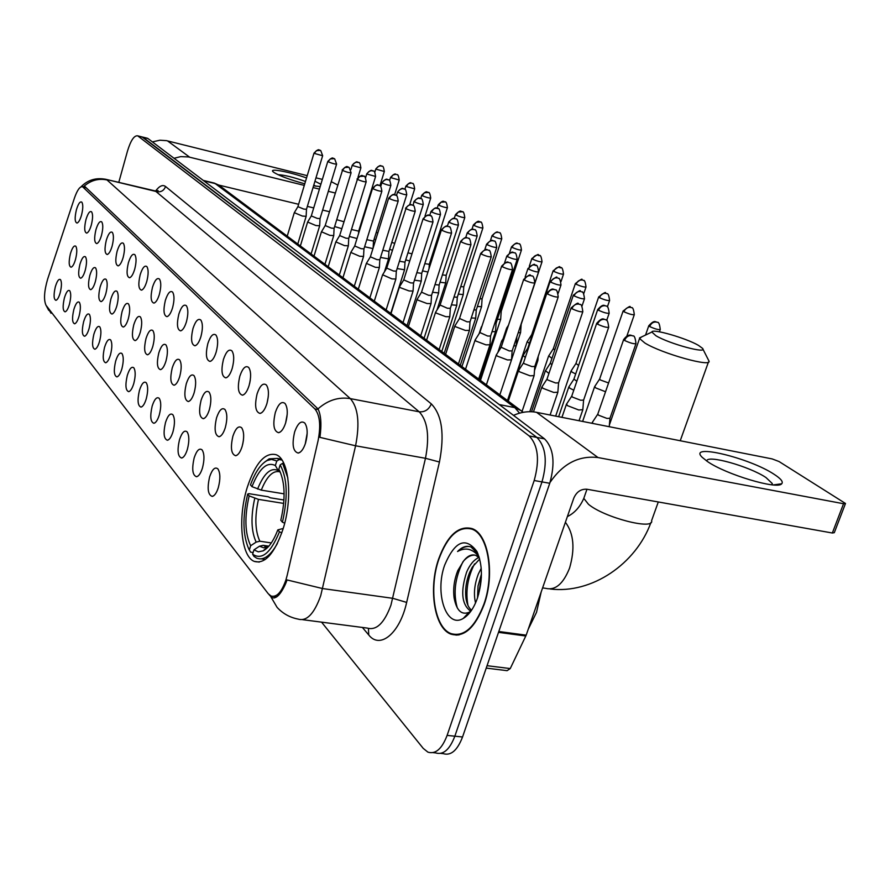 <?xml version="1.0" encoding="UTF-8"?>
<svg xmlns="http://www.w3.org/2000/svg" width="890" height="890" viewBox="0 0 890 890"><rect width="100%" height="100%" fill="white"/><g stroke="black" fill="none" stroke-linecap="round" stroke-linejoin="round"><path stroke-width="1.33" d="M282.942 529.372C293.066 498.333 289.105 459.051 276.1 454.701C265.042 452.098 255.43 463 247.253 487.386C237.663 517.424 240.923 556.206 254.173 561.368C264.853 564.438 274.443 553.78 282.942 529.372M275.366 412.337C278.414 403.793 281.652 400.856 285.089 403.537C287.77 407.709 287.959 414.139 285.668 422.828C283.71 428.746 281.351 432.039 278.581 432.696C273.664 431.25 272.596 424.452 275.366 412.337M287.214 414.273L285.612 422.995M257.121 393.769C260.058 385.437 263.151 382.522 266.41 385.025C268.936 389.008 269.091 395.227 266.878 403.704C264.964 409.534 262.684 412.782 260.036 413.438C255.419 412.048 254.44 405.495 257.121 393.769M268.302 396.517L267.078 403.025M239.833 376.181C242.659 368.037 245.618 365.145 248.711 367.492C251.114 371.286 251.236 377.327 249.078 385.593C247.22 391.344 245.017 394.537 242.469 395.182C238.119 393.858 237.241 387.517 239.833 376.181M223.423 359.471C226.16 351.528 228.986 348.657 231.923 350.86C234.192 354.487 234.292 360.339 232.201 368.416C230.388 374.078 228.252 377.226 225.804 377.861C221.699 376.592 220.909 370.463 223.423 359.471M207.826 343.607C210.463 335.83 213.177 332.982 215.97 335.063C218.139 338.534 218.206 344.219 216.17 352.095C214.401 357.68 212.332 360.795 209.984 361.418C206.102 360.205 205.39 354.264 207.826 343.607M192.985 328.499C195.544 320.901 198.147 318.075 200.806 320.033C202.864 323.359 202.898 328.877 200.929 336.587C199.193 342.094 197.202 345.153 194.932 345.765C191.272 344.608 190.616 338.845 192.985 328.499M178.845 314.103C181.315 306.672 183.818 303.879 186.355 305.715C188.313 308.919 188.335 314.281 186.422 321.813C184.72 327.242 182.784 330.257 180.603 330.869C177.132 329.745 176.554 324.16 178.845 314.103M165.362 300.375C167.754 293.099 170.168 290.34 172.582 292.076C174.451 295.146 174.451 300.364 172.582 307.729C170.924 313.08 169.044 316.061 166.942 316.662C163.66 315.583 163.126 310.154 165.362 300.375M152.479 287.27C154.804 280.15 157.118 277.402 159.444 279.048C161.224 281.997 161.201 287.081 159.388 294.301C157.764 299.574 155.939 302.511 153.903 303.101C150.788 302.055 150.31 296.782 152.479 287.27M140.175 274.743C142.422 267.768 144.658 265.053 146.883 266.599C148.574 269.447 148.541 274.398 146.772 281.463C145.181 286.658 143.412 289.55 141.454 290.14C138.484 289.139 138.061 283.999 140.175 274.743M128.394 262.761C130.585 255.919 132.744 253.227 134.868 254.707C136.493 257.433 136.437 262.261 134.713 269.18C133.155 274.309 131.431 277.168 129.54 277.747C126.725 276.779 126.336 271.784 128.394 262.761M117.113 251.28C119.249 244.572 121.329 241.913 123.365 243.304C124.912 245.94 124.845 250.646 123.165 257.433C121.641 262.494 119.972 265.309 118.136 265.876C115.455 264.942 115.11 260.069 117.113 251.28M106.299 240.267C108.369 233.692 110.382 231.066 112.34 232.39C113.831 234.927 113.753 239.521 112.107 246.174C110.605 251.169 108.98 253.939 107.212 254.495C104.653 253.594 104.353 248.855 106.299 240.267M95.931 229.709C97.945 223.257 99.891 220.664 101.76 221.91C103.196 224.369 103.107 228.852 101.493 235.372C100.036 240.3 98.445 243.037 96.743 243.593C94.296 242.714 94.028 238.086 95.931 229.709M85.963 219.574C87.932 213.244 89.812 210.663 91.614 211.853C92.983 214.234 92.883 218.617 91.314 225.014C89.879 229.876 88.333 232.579 86.686 233.113C84.35 232.268 84.105 227.751 85.963 219.574M76.395 209.829C78.309 203.61 80.122 201.062 81.869 202.197C83.182 204.489 83.07 208.783 81.535 215.057C80.122 219.852 78.62 222.522 77.018 223.056C74.782 222.233 74.582 217.816 76.395 209.829M294.635 431.962C297.805 423.195 301.209 420.247 304.836 423.106C307.673 427.489 307.907 434.131 305.537 443.053C303.534 449.061 301.087 452.398 298.206 453.077C292.966 451.541 291.775 444.499 294.635 431.962M307.172 433.263L305.27 443.865M232.913 436.122C235.683 428.157 238.609 425.376 241.668 427.79C244.16 431.772 244.316 438.002 242.124 446.457C240.311 452.042 238.164 455.135 235.672 455.736C231.2 454.278 230.276 447.737 232.913 436.122M216.57 417.777C219.252 409.99 222.044 407.231 224.959 409.5C227.328 413.305 227.44 419.335 225.315 427.589C223.546 433.096 221.465 436.145 219.062 436.745C214.857 435.344 214.023 429.024 216.57 417.777M201.051 400.344C203.643 392.735 206.313 389.998 209.094 392.123C211.331 395.761 211.419 401.613 209.361 409.678C207.626 415.107 205.612 418.122 203.309 418.701C199.327 417.366 198.581 411.247 201.051 400.344M186.277 383.768C188.791 376.325 191.361 373.6 193.998 375.613C196.134 379.096 196.189 384.769 194.187 392.646C192.496 397.997 190.538 400.967 188.324 401.546C184.564 400.278 183.885 394.348 186.277 383.768M172.215 367.971C174.64 360.684 177.11 357.991 179.635 359.883C181.66 363.22 181.694 368.738 179.747 376.437C178.089 381.721 176.198 384.647 174.051 385.214C170.502 383.991 169.89 378.25 172.215 367.971M158.809 352.918C161.157 345.776 163.537 343.106 165.941 344.886C167.865 348.09 167.887 353.464 165.985 360.984C164.372 366.202 162.525 369.094 160.467 369.65C157.096 368.482 156.54 362.897 158.809 352.918M146.005 338.545C148.285 331.547 150.577 328.899 152.869 330.591C154.715 333.661 154.704 338.879 152.858 346.243C151.278 351.394 149.487 354.242 147.495 354.799C144.302 353.664 143.802 348.246 146.005 338.545M133.767 324.805C135.981 317.953 138.184 315.327 140.386 316.918C142.144 319.877 142.122 324.961 140.32 332.17C138.773 337.243 137.038 340.058 135.113 340.614C132.076 339.524 131.62 334.251 133.767 324.805M122.064 311.667C124.211 304.947 126.347 302.344 128.449 303.857C130.129 306.705 130.096 311.656 128.338 318.709C126.814 323.715 125.123 326.497 123.265 327.042C120.384 325.985 119.983 320.867 122.064 311.667M110.861 299.084C112.952 292.499 115.01 289.918 117.024 291.353C118.626 294.089 118.581 298.918 116.868 305.826C115.377 310.777 113.731 313.514 111.94 314.048C109.181 313.035 108.825 308.051 110.861 299.084M100.114 287.025C102.15 280.561 104.141 278.014 106.077 279.36C107.612 282.008 107.545 286.725 105.877 293.489C104.419 298.373 102.817 301.076 101.082 301.61C98.456 300.631 98.134 295.769 100.114 287.025M89.812 275.455C91.792 269.114 93.717 266.588 95.586 267.879C97.055 270.427 96.977 275.021 95.341 281.663C93.906 286.48 92.349 289.15 90.669 289.673C88.166 288.727 87.888 283.988 89.812 275.455M79.922 264.352C81.858 258.122 83.716 255.619 85.507 256.843C86.92 259.313 86.831 263.796 85.229 270.315C83.827 275.066 82.314 277.702 80.678 278.225C78.298 277.302 78.042 272.685 79.922 264.352M70.421 253.683C72.301 247.565 74.104 245.095 75.828 246.252C77.185 248.633 77.085 253.016 75.516 259.413C74.137 264.108 72.668 266.711 71.089 267.223C68.808 266.333 68.586 261.816 70.421 253.683M209.628 476.84C212.254 469.219 215.013 466.571 217.905 468.897C220.353 472.89 220.498 479.109 218.328 487.553C216.615 492.904 214.579 495.852 212.243 496.409C207.915 494.873 207.047 488.354 209.628 476.84M194.187 457.816C196.723 450.362 199.371 447.737 202.119 449.917C204.444 453.722 204.555 459.752 202.453 467.995C200.773 473.28 198.793 476.195 196.545 476.74C192.463 475.282 191.673 468.974 194.187 457.816M179.491 439.727C181.949 432.429 184.486 429.814 187.111 431.873C189.314 435.51 189.403 441.362 187.356 449.406C185.71 454.623 183.796 457.493 181.627 458.039C177.766 456.648 177.054 450.54 179.491 439.727M165.507 422.494C167.887 415.352 170.324 412.76 172.827 414.695C174.918 418.189 174.985 423.863 172.994 431.717C171.381 436.868 169.523 439.705 167.431 440.25C163.782 438.915 163.137 432.996 165.507 422.494M152.168 406.074C154.482 399.076 156.829 396.495 159.21 398.331C161.212 401.679 161.246 407.186 159.31 414.874C157.73 419.958 155.928 422.761 153.903 423.284C150.455 422.005 149.876 416.275 152.168 406.074M139.441 390.41C141.688 383.546 143.946 380.987 146.227 382.711C148.129 385.926 148.141 391.289 146.26 398.798C144.714 403.815 142.967 406.585 141.009 407.108C137.739 405.885 137.216 400.311 139.441 390.41M127.292 375.435C129.462 368.716 131.642 366.168 133.823 367.804C135.636 370.885 135.636 376.103 133.8 383.457C132.287 388.407 130.585 391.144 128.694 391.667C125.59 390.488 125.112 385.07 127.292 375.435M115.656 361.118C117.769 354.52 119.883 351.995 121.975 353.553C123.699 356.512 123.677 361.596 121.897 368.794C120.406 373.678 118.748 376.381 116.924 376.893C113.965 375.758 113.542 370.496 115.656 361.118M104.531 347.411C106.589 340.937 108.613 338.445 110.627 339.902C112.274 342.761 112.24 347.712 110.493 354.754C109.036 359.582 107.423 362.252 105.665 362.764C102.851 361.663 102.472 356.545 104.531 347.411M93.862 334.273C95.864 327.932 97.833 325.451 99.758 326.841C101.338 329.589 101.282 334.418 99.58 341.315C98.156 346.088 96.587 348.724 94.874 349.225C92.193 348.168 91.859 343.184 93.862 334.273M83.638 321.679C85.585 315.449 87.487 312.991 89.334 314.315C90.847 316.962 90.78 321.668 89.122 328.432C87.721 333.149 86.197 335.752 84.539 336.242C81.98 335.23 81.68 330.368 83.638 321.679M73.826 309.587C75.717 303.468 77.564 301.031 79.343 302.289C80.79 304.847 80.701 309.442 79.088 316.072C77.708 320.734 76.217 323.304 74.615 323.793C72.179 322.803 71.912 318.075 73.826 309.587M64.392 297.972C66.238 291.964 68.029 289.55 69.743 290.741C71.133 293.222 71.033 297.705 69.453 304.213C68.096 308.808 66.65 311.344 65.092 311.834C62.767 310.877 62.523 306.26 64.392 297.972M55.325 286.814C57.127 280.906 58.862 278.514 60.509 279.649C61.844 282.041 61.733 286.424 60.186 292.799C58.862 297.349 57.45 299.852 55.937 300.33C53.712 299.407 53.5 294.901 55.325 286.814M287.225 575.118L285.946 579.857C281.607 592.273 276.612 597.646 270.949 595.989L268.235 593.708L46.046 305.337C43.599 300.019 44.133 291.286 47.637 279.115L74.471 197.992C77.274 190.015 79.966 186.266 82.559 186.722L314.882 408.933C319.922 415.107 320.978 425.743 318.041 440.861L287.225 575.118M243.437 440.161L242.703 444.299M250.257 380.275L249.634 383.534M484.193 604.355C495.14 573.894 488.321 533.889 472.101 528.615C458.55 525.245 447.392 535.38 438.625 559.031C428.268 588.546 434.231 628.029 450.796 634.103C463.913 637.885 475.049 627.973 484.193 604.355M472.735 528.883L471.689 529.038M456.192 635.193L455.413 634.715M287.047 580.013L285.568 583.818C280.695 594.553 276.145 599.148 271.895 597.613L269.047 594.631M440.75 753.396L443.187 753.63C450.896 755.999 457.36 750.448 462.544 736.987L549.753 483.281C555.393 463 553.669 448.204 544.558 438.881L148.007 138.573L142.055 136.927L536.881 437.424L143.034 137.338L137.505 135.803C134.023 135.525 130.685 140.62 127.481 151.089L118.782 182.361M549.753 483.281L541.988 481.902C547.628 461.576 545.926 446.747 536.881 437.424C545.926 446.747 547.628 461.576 541.988 481.902L454.846 736.186L541.988 481.902L534.189 480.511C539.83 460.141 538.161 445.289 529.172 435.955L138.05 136.103M435.555 752.884C443.231 755.254 449.661 749.68 454.846 736.186C449.661 749.68 443.231 755.254 435.555 752.884L433.063 752.64M81.168 186.778L84.862 186.499L317.986 408.877C321.045 414.963 321.691 424.452 319.922 437.368L355.588 445.79L320.734 595.599C314.237 613.811 306.694 621.643 298.106 619.095C289.806 617.471 282.798 613.566 277.09 607.369L270.916 596.879M321.557 622.143L423.24 748.401L427.901 752.139C435.533 754.498 441.93 748.924 447.114 735.396L534.189 480.511M148.007 138.573L147.017 138.161M458.495 634.559L459.307 634.859M438.848 559.254C428.591 588.468 434.498 627.55 450.896 633.558C463.879 637.296 474.904 627.483 483.949 604.11C494.773 573.961 488.032 534.378 471.978 529.149C458.572 525.812 447.525 535.847 438.848 559.254M528.226 629.252L536.514 612.353L541.198 591.917M475.549 602.942C473.447 594.086 474.392 584.419 478.386 573.928L481.223 568.309M477.53 597.857L478.03 586.043L481.445 574.05M471.199 610.763L469.586 610.306C461.599 603.62 460.597 590.915 466.605 572.17C469.697 564.816 473.792 559.899 478.887 557.429M471.6 610.173C468.696 607.959 466.816 603.943 465.948 598.136C464.947 589.77 466.149 581.27 469.553 572.615L472.356 567.041L479.699 559.042M479.399 557.952L475.928 555.449C471.733 553.958 467.639 555.783 463.668 560.911C467.428 556.795 471.188 554.859 474.937 555.126M478.008 553.925L471.055 547.016C466.549 545.347 462.055 546.849 457.56 551.522C465.57 546.994 472.735 548.741 479.043 556.762M463.668 560.911L457.772 570.623C454.189 579.735 452.966 588.813 454.1 597.846C456.503 610.473 461.465 615.302 468.974 612.331L471.077 610.941M477.563 597.757C482.914 579.88 482.669 564.405 476.829 551.366C465.581 536.537 454.868 541.098 444.689 565.061C434.465 593.118 446.324 629.008 463.29 618.405C469.175 614.912 473.936 608.037 477.563 597.757M457.56 551.522C461.632 547.806 465.615 546.149 469.542 546.549M457.315 607.97C453.11 593.23 455.001 577.799 463.011 561.668M467.973 605.445C465.426 591.394 467.606 577.543 474.526 563.904M478.586 594.464L481.368 577.343M774.222 474.37C780.953 478.742 783.445 481.879 781.698 483.782C777.537 489.945 725.739 474.403 707.394 461.476L702.143 457.282C687.325 442.909 749.547 457.849 774.222 474.37M772.12 484.816L772.275 483.515L766.001 477.563C749.313 466.271 706.315 454.267 706.827 461.098M550.053 482.38C562.936 463.623 578.923 455.346 598.013 457.549L843.542 503.729L845.489 503.473L779.017 461.521L772.164 458.917L536.548 412.337L598.013 457.549M513.497 415.363C521.34 411.925 529.027 410.924 536.548 412.337M845.378 503.762L834.308 532.676L832.35 533.01L586.955 489.244C580.981 488.855 576.598 491.803 573.805 498.089L526.179 635.16L510.248 668.568L507.089 670.671L486.229 668.101M698.483 345.387C686.101 338.067 651.769 328.21 651.869 332.037L655.874 335.697C669.147 343.807 708.295 354.376 702.522 348.335L698.483 345.387M702.855 348.991L708.874 360.851C713.079 367.882 661.804 353.63 644.838 342.995L639.543 338.511L641.668 336.898M251.97 486.652L250.479 484.905C255.174 472.123 260.748 463.99 267.2 460.508L271.45 459.407L276.089 460.731L276.712 461.154L275.355 465.548C266.989 461.409 259.19 468.44 251.97 486.652L261.293 490.134L284.11 493.85M253.127 552.534L250.613 552.167L248.944 549.33C242.77 535.469 242.347 517.057 247.665 494.117L248.833 493.65L268.168 496.765L270.304 497.799L283.954 500.002M276.712 461.154L279.149 459.563L277.179 458.417L269.147 458.851L264.441 462.255M279.149 459.563L281.974 460.041M283.91 463.523L282.62 463.312L280.161 464.903C287.337 478.108 288.093 497.21 282.43 522.207L284.689 523.187M287.87 478.03L282.62 463.312M247.665 494.117L249.144 495.886C244.405 516.834 244.906 533.444 250.657 545.737L249.334 550.031M282.43 522.207L280.806 520.294C285.523 499.435 285.123 482.903 279.605 470.699L278.804 469.319L280.161 464.903M250.657 545.737L256.153 542.11L259.836 541.22L271.317 542.933M283.699 503.417L258.456 499.368L249.144 495.886M280.194 472.29L278.225 470.588L275.355 465.548M278.804 469.319L279.783 471.044M281.807 532.843L279.449 531.82C270.738 552.99 261.793 560.444 252.615 554.192L253.895 556.339L256.676 558.186C263.529 560.789 270.449 555.872 277.424 543.423M252.615 554.192L253.95 549.875L258.3 551.833L263.117 550.877C268.669 547.951 273.564 540.953 277.814 529.895L279.449 531.82M268.825 546.171L263.162 545.336L259.468 546.226L253.95 549.875M277.814 529.895L283.065 528.515M594.754 386.46L595.644 387.884L605.545 391.745M599.638 378.995L600.35 379.963L608.593 382.967M571.202 370.796L572.025 372.109L575.685 373.934M575.941 363.476L578.611 365.401M548.73 355.844L551.956 358.37M553.346 348.669L554.793 349.981M527.258 341.571L529.35 343.484M531.764 334.529L532.142 335.163M506.744 327.921L507.278 328.877M518.28 332.782L520.583 332.526L521.173 324.394M497.365 319.365L500.658 319.321L501.215 311.355M499.98 311.478L501.215 311.244M477.396 306.494L481.568 306.672L482.091 298.862M479.91 298.806L482.102 298.784L501.738 238.82M458.305 294.123L463.267 294.546L463.768 286.88M460.742 286.625L463.779 286.814L482.87 228.007M440.027 282.264L445.712 282.92L446.179 275.388M442.397 274.921L446.19 275.31M422.516 270.86L427.957 272.029M424.808 263.663L429.303 264.297L447.392 207.682M405.718 259.902L409.723 260.981M407.954 252.838L411.992 253.839M389.598 249.356L392.334 250.201M391.767 242.425L394.515 243.259M374.1 239.21L375.702 239.755M376.225 232.401L377.827 232.946M359.204 229.442L359.771 229.653M361.284 222.734L361.841 222.956M568.955 386.75L569.8 388.185L573.783 390.198M573.917 379.107L576.842 381.254M545.481 370.718L548.919 373.466M550.309 363.231L551.889 364.689M523.109 355.444L525.3 357.513M527.803 348.101L528.215 348.802M536.681 360.895L537.894 360.428L538.172 356.445M501.771 340.859L502.839 342.25M513.786 346.01L516.211 345.687L520.517 332.715M516.678 337.332L538.539 271.995M481.379 326.93L481.49 327.565M492.014 331.703L495.507 331.614L496.086 323.315M494.729 323.448L496.097 323.181M471.266 317.986L475.716 318.153L476.261 310.02M473.88 309.976L476.272 309.909M451.464 304.847L456.781 305.27L457.293 297.305M453.989 297.026L457.304 297.227L477.151 236.017M432.551 292.254L438.637 292.932L439.126 285.123M434.999 284.611L439.126 285.022M414.451 280.172L421.248 281.107L421.704 273.441M416.843 272.685L421.715 273.352M397.129 268.58L404.55 269.759L404.995 262.227M399.454 261.237L404.995 262.172L423.262 204.444M380.531 257.444L388.518 258.868L388.941 251.47M382.789 250.235L388.952 251.425L406.73 194.765M364.611 246.753L372.943 248.588M366.814 239.666L373.522 241.09L390.844 185.465M349.325 236.462L357.024 238.531M351.472 229.487L358.681 231.144L375.58 176.52M334.64 226.549L341.782 228.674M336.743 219.674L343.918 221.732M592.462 422.205L592.796 423.462M597.813 414.039L598.581 415.207L607.013 418.445L609.973 418.233L635.916 343.807M314.949 181.237L320.878 184.274M320.189 186.577L313.569 185.799M304.781 183.818C290.541 179.947 280.317 176.209 274.12 172.571L272.907 171.592C269.214 167.988 289.706 171.926 306.538 177.967M315.661 186.155L313.814 185.009M174.04 158.287L180.715 156.629L188.569 156.94L304.302 185.387M152.39 141.888L159.933 140.22L166.441 140.642L307.228 175.653M313.046 187.545L319.421 189.114M328.332 191.306L335.141 192.985M331.258 181.66L337.588 184.964M315.983 177.833L322.358 179.413M329.434 211.709L322.625 210.073M313.714 207.926L307.35 206.391M298.617 204.288L218.807 185.087M305.493 181.449C293.3 177.188 284.155 174.941 278.058 174.696M566.585 404.038L567.442 405.629L578.745 409.978L582.85 409.7M571.781 396.05L572.493 397.118L580.658 400.244L583.618 400.077L608.638 327.42M542.01 386.794L542.811 388.251L553.769 392.457L557.863 392.234L558.564 383M547.05 378.962L547.717 379.952L555.638 382.978L558.597 382.845L582.761 311.878M518.648 370.385L519.393 371.742L530.039 375.803L534.122 375.636L534.779 366.602M523.554 362.72L524.166 363.632L531.853 366.558L534.801 366.469L558.163 297.104M496.409 354.765L497.109 356.022L507.445 359.949L511.516 359.838L516.144 345.91M501.181 347.256L509.225 350.927L512.162 350.871L534.768 283.053M475.216 339.88L475.861 341.037L485.918 344.853L489.978 344.775L490.568 336.131M479.855 332.515L487.653 336.042L490.579 336.02L512.473 269.681M454.99 325.673L455.602 326.741L465.392 330.446L469.43 330.413L469.987 321.946M459.518 318.453L467.083 321.846L469.998 321.813M435.677 312.101L436.256 313.102L445.779 316.684L449.795 316.695L450.329 308.396M440.083 305.025L447.436 308.274L450.34 308.274M417.21 299.118L417.755 300.052L427.033 303.534L431.038 303.579L431.539 295.447M421.515 292.176L428.657 295.313L431.539 295.335M399.543 286.691L400.044 287.559L409.1 290.952L413.071 291.03L413.55 283.053M403.737 279.883L410.691 282.909L413.561 282.987L432.974 221.966M382.611 274.788L391.923 278.893L395.872 279.015L396.317 271.183M386.705 268.101L393.48 271.027L396.328 271.127L415.207 211.308M366.38 263.373L375.447 267.345L379.385 267.49L379.808 259.813M370.385 256.81L376.982 259.635L379.808 259.735M350.805 252.415L359.649 256.253L363.554 256.431L363.954 248.822M354.721 245.974L361.14 248.699L363.966 248.844L381.843 191.294M335.841 241.891L344.474 245.607L348.346 245.807L348.735 238.409M339.668 235.561L345.943 238.197L348.735 238.364L366.157 181.883M321.457 231.778L329.89 235.372L333.739 235.594L334.095 228.33M325.206 225.559L331.325 228.107L334.106 228.285L351.083 172.838M307.628 222.044L315.861 225.526L319.688 225.771L320.022 218.64M311.3 215.925L317.263 218.406L320.033 218.606L336.587 164.149M294.312 212.677L302.355 216.059L306.149 216.326L306.483 209.306M297.905 206.658L303.735 209.072L306.483 209.272L322.636 155.783M314.882 408.933L318.353 409.589M83.171 187.134L86.297 187.857M302.667 619.685L367.348 628.095C376.481 630.676 384.335 623.056 390.921 605.211L425.476 458.294C429.714 436.267 427.623 420.77 419.19 411.792L155.305 190.95M287.07 579.946L322.647 588.568L392.846 598.325L406.652 602.408C399.821 633.413 379.997 649.589 368.738 634.959L362.386 627.45M46.514 305.949L51.042 313.28M84.216 186.088C90.98 180.281 98.579 178.234 107 179.947L350.326 398.62C338.645 396.751 327.865 400.177 317.986 408.877M105.365 179.202L157.063 191.717C161.168 192.251 164.005 190.516 165.562 186.511L431.305 403.882C442.03 415.007 444.744 434.376 439.438 462.01L406.652 602.408M431.305 403.882C428.869 409.623 424.83 412.259 419.19 411.792L350.326 398.62C358.18 407.62 359.938 423.34 355.588 445.79L425.476 458.294L439.438 462.01M155.617 190.994C159.41 185.91 162.725 184.419 165.562 186.511M447.114 735.396L462.544 736.987M529.172 435.955L544.558 438.881M368.738 634.959L368.438 628.473M519.571 413.16L514.809 407.631L499.223 404.55M521.44 410.791L514.809 407.631L215.213 183.585L203.821 180.848M220.308 186.199L213.478 182.873M498.801 631.5L526.179 635.16M832.35 533.01L843.542 503.729M525.834 636.005L498.511 632.356M487.053 665.698L510.248 668.568M565.395 522.274C573.794 533.466 575.174 548.763 569.544 568.143C563.225 583.951 555.282 590.682 545.692 588.346L542.6 587.89M584.396 496.62L583.796 498.367L588.457 504.274C604.076 517.535 654.617 530.574 651.591 520.65L658.289 501.96M279.104 471.644C272.562 470.654 266.622 476.818 261.293 490.134M254.751 498.289C250.68 516.645 251.147 531.252 256.153 542.11M278.225 470.588C270.86 467.117 263.985 473.269 257.588 489.055M258.456 499.368C254.596 516.879 255.063 530.829 259.836 541.22M259.468 546.226L263.885 547.84L268.88 546.137M263.162 545.336L268.335 546.749M649.656 326.541C654.906 328.933 658.444 329.912 660.258 329.5C659.635 324.171 658.667 321.791 657.365 322.358L656.475 322.047C653.416 321.702 651.135 323.204 649.656 326.541L648.765 325.818L645.539 335.052M648.821 325.651L648.765 325.818C654.829 318.831 656.108 322.703 655.975 321.846L657.365 322.358M623.923 311.745C629.03 314.048 632.49 315.016 634.303 314.637C633.691 309.442 632.745 307.117 631.477 307.673L630.61 307.361C627.595 307.017 625.37 308.474 623.923 311.745L623.1 311.066L599.571 379.196M623.156 310.91L623.1 311.066C628.473 306.772 630.821 305.47 630.12 307.172L631.477 307.673M599.426 297.649C604.377 299.874 607.77 300.82 609.583 300.486C608.982 295.402 608.059 293.144 606.824 293.689L605.968 293.377C603.008 293.032 600.828 294.457 599.426 297.649L598.659 297.015L575.886 363.654M598.714 296.882L598.659 297.015C603.887 292.81 606.168 291.542 605.489 293.199L606.824 293.689M575.396 283.487L575.363 283.621C580.469 279.493 582.694 278.247 582.004 279.872L582.472 280.05C579.568 279.694 577.432 281.084 576.075 284.21C580.881 286.357 584.196 287.281 586.02 286.981C585.386 281.997 584.485 279.783 583.317 280.35L583.64 280.539M529.784 411.703L548.574 356.134L553.291 348.802L575.363 283.621L576.075 284.21M553.146 270.716L553.113 270.827C563.581 262.806 558.008 269.014 560.867 267.623L560.044 267.323C557.184 266.967 555.093 268.324 553.769 271.372C558.442 273.453 561.701 274.365 563.515 274.098C562.903 269.225 562.013 267.067 560.867 267.623L561.19 267.801M531.719 334.673L553.113 270.827L553.769 271.372M531.875 258.501L531.842 258.601C542.066 250.746 536.603 256.81 539.429 255.452L538.606 255.163C535.802 254.807 533.755 256.131 532.465 259.112C537.015 261.126 540.197 262.016 542.021 261.782C541.409 257.021 540.542 254.907 539.429 255.452L539.74 255.63M529.272 266.355L531.842 258.601L532.465 259.112M511.539 246.808L511.505 246.908C517.947 240.322 517.479 244.394 517.858 243.415L518.102 243.526C515.343 243.17 513.33 244.461 512.084 247.387C516.511 249.345 519.638 250.212 521.451 250.012C520.85 245.34 519.994 243.282 518.914 243.816L519.226 243.994M509.536 252.893L511.505 246.908L512.084 247.387M492.059 235.628L492.025 235.716C498.344 229.242 497.899 233.258 498.233 232.279L498.478 232.39C495.752 232.034 493.783 233.291 492.57 236.162C496.887 238.053 499.946 238.909 501.76 238.731C501.137 234.137 500.302 232.123 499.268 232.679L499.579 232.846M490.423 240.645L492.025 235.716L492.57 236.162M473.869 225.404L473.358 224.981C479.743 218.584 479.031 222.6 479.443 221.61L480.444 221.999L476.206 222.355L473.869 225.404C478.075 227.239 481.078 228.085 482.892 227.929C482.269 223.423 481.457 221.454 480.444 221.999L480.745 222.166M455.48 214.612L455.457 214.679C461.476 208.46 461.065 212.31 461.376 211.375L462.388 211.753L458.216 212.098L455.925 215.08C460.03 216.86 462.989 217.694 464.791 217.561C464.18 213.155 463.378 211.219 462.388 211.753L462.689 211.92M454.256 218.406L455.457 214.679L455.925 215.08M438.703 205.167L438.258 204.8C444.132 198.692 443.765 202.464 444.066 201.552L445.045 201.919L440.951 202.241L438.703 205.167C442.719 206.903 445.623 207.715 447.414 207.615C446.802 203.287 446.012 201.396 445.045 201.919L445.345 202.086M422.16 195.655L421.738 195.299C427.512 189.292 427.133 193.008 427.423 192.107L428.39 192.474L424.352 192.785L422.16 195.655C426.076 197.335 428.924 198.136 430.716 198.047C430.093 193.786 429.314 191.929 428.39 192.474L428.691 192.641M406.252 186.499L405.851 186.166C411.48 180.281 411.147 183.907 411.425 183.029L408.399 183.685L406.252 186.499L414.662 188.858C414.039 184.675 413.272 182.851 412.37 183.385L412.671 183.551M390.944 177.689L390.565 177.377C396.106 171.581 395.772 175.163 396.017 174.284L393.057 174.93L390.944 177.689L399.209 180.014C398.598 175.909 397.841 174.117 396.962 174.64L397.252 174.807M376.203 169.211L384.335 171.492C383.724 167.465 382.989 165.707 382.122 166.219L380.052 165.863L377.872 166.775L375.847 168.911L374.812 172.26M598.514 310.254C603.709 312.624 607.258 313.603 609.172 313.202C608.526 307.884 607.57 305.515 606.301 306.104L605.367 305.771C602.263 305.415 599.982 306.905 598.514 310.254L597.713 309.575L573.85 379.307M597.769 309.42L597.713 309.575C603.72 302.567 605 306.427 604.866 305.582L606.301 306.104M573.371 295.091L573.327 295.235C578.634 290.919 580.948 289.617 580.291 291.319L580.769 291.508C577.732 291.152 575.496 292.599 574.072 295.869C579.112 298.15 582.583 299.118 584.496 298.762C583.851 293.567 582.917 291.264 581.693 291.842L582.049 292.042M545.303 370.985L550.243 363.376L573.327 295.235L574.072 295.869M550.142 281.451L550.098 281.585C555.282 277.357 557.541 276.078 556.873 277.736L557.351 277.914C554.359 277.558 552.167 278.971 550.788 282.163C555.683 284.377 559.076 285.323 560.989 285C560.355 279.927 559.443 277.68 558.253 278.247L558.609 278.448M527.748 348.268L550.098 281.585L550.788 282.163M527.981 268.435L527.948 268.558C537.66 260.436 533.422 266.599 535.902 265.287L535.012 264.953C532.064 264.597 529.928 265.977 528.582 269.103C533.344 271.239 536.67 272.162 538.572 271.873C537.949 266.922 537.059 264.731 535.902 265.287L536.247 265.487M525.111 277.102L527.948 268.558L528.582 269.103M507.389 256.632C512.017 258.69 515.277 259.602 517.179 259.346C516.534 254.484 515.666 252.337 514.553 252.905L513.686 252.593C510.793 252.226 508.702 253.572 507.389 256.632L506.788 256.12L504.608 262.761M506.833 256.009L506.788 256.12C513.597 249.222 512.996 253.505 513.441 252.471L514.553 252.905M487.142 244.717C491.636 246.708 494.84 247.598 496.731 247.376C496.097 242.614 495.241 240.523 494.161 241.09L493.305 240.767C490.468 240.4 488.41 241.724 487.142 244.717L486.574 244.238L484.783 249.734M486.608 244.138L486.574 244.238C493.116 237.496 492.659 241.657 493.049 240.656L494.161 241.09M467.762 233.314C472.145 235.249 475.282 236.117 477.174 235.928C476.551 231.267 475.705 229.22 474.648 229.776L473.803 229.464C471.01 229.097 468.997 230.377 467.762 233.314L467.239 232.869L465.715 237.608M467.272 232.78L467.239 232.869C473.614 226.26 473.191 230.332 473.558 229.353L474.648 229.776M449.216 222.389C453.488 224.28 456.559 225.137 458.45 224.97C457.827 220.409 457.004 218.395 455.969 218.94L455.135 218.629C452.398 218.273 450.418 219.518 449.216 222.389L448.727 221.977L447.37 226.194M431.428 211.931L430.971 211.542C437.068 205.19 436.701 209.094 437.001 208.149L438.069 208.56L435.744 208.171L433.764 208.883L431.428 211.931C435.599 213.756 438.625 214.601 440.494 214.457C439.86 209.962 439.048 207.993 438.069 208.56L438.392 208.749M414.373 201.897C418.445 203.665 421.415 204.5 423.284 204.377C422.639 199.972 421.849 198.047 420.892 198.604L418.1 198.303L415.808 199.583L414.373 201.897L413.95 201.529L413.127 205.445M413.972 201.463L413.95 201.529C419.935 195.288 419.535 199.138 419.846 198.203L420.892 198.604M398.008 192.262C401.98 193.987 404.894 194.799 406.752 194.699C406.118 190.382 405.339 188.502 404.405 189.036L402.147 188.647L399.81 189.637L397.608 191.917L396.462 195.578M382.277 183.006C386.149 184.686 389.019 185.487 390.866 185.409C390.243 181.171 389.475 179.324 388.563 179.858L386.338 179.469L384.035 180.436L381.899 182.672L380.731 186.422M367.147 174.106L375.591 176.465C374.946 172.282 374.189 170.468 373.322 171.013L371.141 170.635L368.872 171.581L366.791 173.795L365.568 177.744M366.802 173.739L366.791 173.795C372.309 167.91 372.076 171.514 372.32 170.635L373.322 171.013M352.585 165.54L360.895 167.865C360.261 163.76 359.516 161.98 358.659 162.514L356.045 162.214L353.909 163.393L352.251 165.24L350.927 169.567M624.524 340.436C630.176 343.073 634.003 344.118 635.994 343.596C635.327 337.889 634.303 335.341 632.946 335.953L631.9 335.575C628.574 335.219 626.115 336.843 624.524 340.436L623.612 339.646L597.724 414.295M623.69 339.446L623.612 339.646C628.462 332.949 631.733 335.752 631.11 335.296L632.946 335.953M167.498 140.876L189.659 157.185M597.513 324.149C602.975 326.675 606.713 327.709 608.704 327.231C608.048 321.679 607.058 319.199 605.734 319.799L604.71 319.421C601.451 319.065 599.048 320.634 597.513 324.149L596.667 323.415L571.692 396.284M596.734 323.237L596.667 323.415C602.897 316.072 604.366 320.1 604.165 319.21L605.734 319.799M571.87 308.697C577.165 311.133 580.814 312.134 582.817 311.711C582.16 306.293 581.203 303.879 579.913 304.469L578.912 304.102C575.708 303.735 573.36 305.27 571.87 308.697L571.091 308.018L546.983 379.173M571.158 307.851L571.091 308.018C576.086 303.534 578.511 302.166 578.378 303.902L579.913 304.469M547.517 294C552.645 296.359 556.217 297.338 558.208 296.96C557.574 291.675 556.628 289.328 555.382 289.895L554.392 289.539C551.255 289.172 548.963 290.663 547.517 294L546.794 293.377L523.487 362.909L518.458 370.663M546.849 293.222L546.794 293.377C552.746 286.346 554.036 290.196 553.903 289.35L555.382 289.895M524.332 280.038C529.316 282.297 532.81 283.265 534.812 282.92C534.145 277.736 533.221 275.444 532.042 276.045L531.063 275.689C527.981 275.322 525.745 276.768 524.332 280.038L523.676 279.449L501.115 347.434M523.721 279.315L523.676 279.449C528.36 275.266 530.585 273.942 530.362 275.455L532.042 276.045M501.682 266.054L501.649 266.177C508.635 259.001 508.179 263.418 508.602 262.372L508.846 262.494C505.82 262.116 503.629 263.529 502.26 266.722C507.1 268.913 510.515 269.859 512.518 269.559C511.861 264.497 510.96 262.261 509.803 262.839L510.181 263.062M479.81 332.671L501.649 266.177L502.26 266.722M480.678 253.416L480.645 253.528C487.464 246.486 486.997 250.824 487.42 249.79L487.664 249.901C484.694 249.534 482.536 250.913 481.212 254.039C485.918 256.153 489.266 257.077 491.258 256.81C490.601 251.87 489.723 249.678 488.599 250.257L488.977 250.468M459.474 318.598L480.645 253.528L481.212 254.039M460.62 241.346L460.586 241.446C467.217 234.56 466.783 238.787 467.183 237.775L467.428 237.897C464.513 237.519 462.411 238.865 461.12 241.924C465.693 243.971 468.974 244.872 470.955 244.639C470.32 239.811 469.453 237.674 468.351 238.231L468.73 238.453M440.049 305.148L460.586 241.446L461.12 241.924M441.918 230.343L441.418 229.898C447.915 223.145 447.47 227.295 447.859 226.305L448.104 226.405C445.234 226.038 443.176 227.351 441.918 230.343C446.368 232.323 449.584 233.213 451.564 233.013C450.896 228.252 450.051 226.16 449.005 226.75L449.372 226.961M423.54 219.263L423.073 218.851C429.425 212.232 428.991 216.303 429.369 215.324L429.603 215.424C426.788 215.057 424.764 216.337 423.54 219.263C427.879 221.187 431.038 222.066 432.996 221.888C432.351 217.227 431.517 215.191 430.504 215.758L430.86 215.97M405.951 208.661C410.179 210.53 413.272 211.386 415.23 211.23C414.584 206.68 413.761 204.678 412.771 205.234L411.892 204.911C409.122 204.533 407.142 205.79 405.951 208.661L386.683 268.202M389.086 198.492L388.685 198.125C394.671 191.784 394.404 195.667 394.682 194.721L395.794 195.155L393.402 194.732L391.411 195.455L389.086 198.492C393.213 200.306 396.25 201.151 398.197 201.018C397.563 196.557 396.751 194.599 395.794 195.155L396.139 195.355M372.921 188.736L372.532 188.402C378.684 182.094 378.039 186.032 378.428 185.064L379.496 185.476L377.149 185.064L375.191 185.765L372.921 188.736C376.937 190.505 379.919 191.328 381.866 191.228C381.198 186.822 380.408 184.909 379.496 185.476L379.841 185.676M357.046 179.001L357.024 179.057C363.031 172.871 362.43 176.732 362.809 175.786L363.843 176.187L359.616 176.454L357.391 179.38C361.318 181.093 364.244 181.905 366.179 181.827C365.523 177.511 364.744 175.63 363.843 176.187L364.188 176.387M328.21 266.677L335.775 242.036L339.646 235.616L357.391 179.38M342.138 170.023L342.127 170.079C348.001 164.005 347.423 167.798 347.79 166.864L348.813 167.264L344.653 167.52L342.472 170.379C346.31 172.048 349.192 172.849 351.105 172.782L349.147 167.465M314.025 256.098L321.401 231.901L325.184 225.604L342.472 170.379M328.121 161.735L327.798 161.446C333.55 155.483 332.982 159.199 333.338 158.287L334.351 158.676L330.257 158.921L328.121 161.735C331.87 163.359 334.707 164.138 336.609 164.094L334.684 158.876M314.315 153.403L314.003 153.136C319.644 147.284 319.098 150.933 319.443 150.032L320.433 150.421L316.406 150.644L314.315 153.403L322.658 155.739L320.767 150.61M82.559 186.722L85.93 187.512M273.864 596.378L276.846 596.778M75.183 323.571L74.615 323.793M85.151 336.008L84.539 336.242M95.541 348.958L94.874 349.225M106.388 362.475L105.665 362.764M117.714 376.57L116.924 376.893M129.562 391.311L128.694 391.667M141.966 406.719L141.009 407.108M154.949 422.85L153.903 423.284M168.577 439.749L167.431 440.25M182.895 457.482L181.627 458.039M197.936 476.117L196.545 476.74M213.789 495.708L212.243 496.409M91.236 289.461L90.669 289.673M101.694 301.376L101.082 301.61M112.607 313.792L111.94 314.048M123.999 326.752L123.265 327.042M135.914 340.291L135.113 340.614M148.374 354.443L147.495 354.799M161.435 369.261L160.467 369.65M175.119 384.78L174.051 385.214M189.492 401.056L188.324 401.546M204.6 418.144L203.309 418.701M220.498 436.111L219.062 436.745M237.263 455.035L235.672 455.736M300.242 452.153L298.206 453.077M107.779 254.295L107.212 254.495M118.759 265.643L118.136 265.876M130.218 277.491L129.54 277.747M142.189 289.862L141.454 290.14M154.715 302.789L153.903 303.101M167.832 316.306L166.942 316.662M181.582 330.479L180.603 330.869M196.011 345.331L194.932 345.765M211.175 360.928L209.984 361.418M227.128 377.316L225.804 377.861M243.927 394.559L242.469 395.182M261.66 412.726L260.036 413.438M280.406 431.895L278.581 432.696M259.246 562.091L254.173 561.368M271.895 597.613L274.354 597.947M46.169 305.504L48.694 310.299M80.979 186.856C87.787 179.88 96.165 177.388 106.099 179.38L156.095 191.139L158.109 190.582L157.018 191.139M137.505 135.803L147.462 138.273M458.128 635.071L450.796 634.103M523.231 412.315L218.94 185.176L214.256 183.062L203.254 180.414M471.344 610.551L469.586 610.306M477.452 552.634L476.829 551.366M468.974 612.331L463.29 618.405M473.858 529.45L471.978 529.149M773.332 484.917L781.698 483.782M772.275 483.515L771.808 484.783M550.198 588.991C592.006 594.142 636.083 563.704 650.913 522.552M651.869 332.037L639.521 337.922M567.375 516.589C574.517 513.085 579.991 507.011 583.796 498.367L586.966 489.244M609.394 424.93L639.543 338.511M281.34 459.129L277.179 458.417M267.2 460.508L269.147 458.851M265.353 559.443L261.404 558.864M267.901 546.727L264.708 546.26L267.512 546.927L263.117 550.877M680.238 440.739L708.44 362.052M660.202 329.678L659.446 331.814M582.616 421.448L594.576 386.794M599.56 379.151L594.565 386.75M634.259 314.793L626.938 335.853M555.66 416.12L571.035 371.108M575.886 363.621L571.024 371.052M609.539 300.62L607.403 306.85M585.976 287.114L583.751 293.655M507.511 400.422L527.125 341.827M531.708 334.651L527.125 341.782M563.481 274.22L561.011 281.552M503.095 338.779L506.621 328.154L508.513 325.15M541.988 261.894L521.184 324.305M480.511 380.275L500.603 319.499M521.418 250.101L501.226 311.266M461.977 366.457L481.512 306.839M473.358 224.981L472 229.186M444.21 353.208L463.223 294.701M436.979 310.02L445.668 283.053M464.769 217.638L446.19 275.333M438.258 204.8L437.179 208.204M429.303 264.363L429.036 268.647M421.738 195.299L420.725 198.514M430.693 198.114L424.964 216.181M405.851 186.166L404.872 189.314M414.64 188.914L409.678 204.7M390.565 177.377L389.575 180.57M399.198 180.058L394.615 194.71M384.313 171.536L379.919 185.732M375.847 168.911C381.287 163.215 380.953 166.742 381.187 165.874L382.122 166.219M558.642 416.709L568.766 387.106M573.839 379.274L568.766 387.05M609.116 313.369L606.691 320.422M531.541 411.736L545.314 371.041M584.441 298.906L581.949 306.227M507.901 400.7L522.953 355.733M527.748 348.235L522.953 355.689M534.49 370.54L537.816 360.673M560.945 285.134L558.208 293.255M497.855 352.496L501.626 341.126M504.953 335.864L501.626 341.081M516.812 337.221L516.2 345.643M479.087 333.761L481.256 327.175M482.024 325.918L481.256 327.142M479.643 379.63L495.452 331.803M517.146 259.457L496.097 323.215M460.319 365.212L475.661 318.331M496.698 247.476L476.272 309.931M441.807 351.416L456.726 305.437M424.085 338.189L438.592 293.088M458.417 225.048L439.137 285.045M448.727 221.977C454.924 215.513 454.59 219.485 454.89 218.528L455.969 218.94M430.971 211.542L429.736 215.436M407.075 325.506L421.204 281.251M440.472 214.535L421.715 273.375M390.766 313.336L404.516 269.892M384.469 271.773L388.485 258.979M397.608 191.917C403.415 185.799 403.092 189.559 403.381 188.647L404.405 189.036M373.511 241.134L373.132 247.987M381.899 182.672C387.539 176.687 387.284 180.359 387.551 179.469L388.563 179.858M358.67 231.178L358.548 233.603M360.884 167.91L357.991 177.288M352.251 165.24C357.914 159.399 357.357 163.048 357.702 162.147L358.659 162.514M591.995 423.295L592.217 422.661M597.724 414.251L592.206 422.583M609.939 418.434L609.25 426.711M561.935 417.354L566.363 404.449M571.692 396.239L566.351 404.383M579.045 420.736L582.727 410.034M583.584 400.255L582.828 409.634M533.444 411.881L541.81 387.161M546.983 379.14L541.799 387.106M550.098 415.018L557.763 392.546M508.324 401.023L518.47 370.718M522.096 411.314L534.022 375.914M486.43 384.691L496.242 355.077M501.115 347.389L496.242 355.021M499.88 394.726L511.439 360.083M512.139 350.994L511.505 359.782M465.559 369.128L475.071 340.158M479.799 332.637L475.06 340.114M478.698 378.929L489.901 345.009M445.645 354.276L454.857 325.929L459.474 318.564M458.495 363.854L469.364 330.624M491.213 256.921L469.998 321.846M426.622 340.08L435.555 312.334M440.049 305.125L435.555 312.29M439.182 349.459L449.739 316.885M470.921 244.739L450.34 308.307M408.421 326.508L417.11 299.329L421.482 292.265M441.418 229.898L421.482 292.287M420.725 335.686L430.983 303.746M451.53 233.102L431.55 295.369M391.01 313.525L399.443 286.892M423.073 218.851L403.704 279.983L399.443 286.847M403.059 322.503L413.027 291.186M374.323 301.076L382.522 274.966L386.683 268.179M386.127 309.876L395.828 279.149M405.517 208.271C411.67 201.785 411.314 205.757 411.658 204.8L412.771 205.234M358.325 289.139L366.302 263.54M388.685 198.125L370.351 256.899L366.302 263.507M369.895 297.772L379.34 267.612M398.175 201.095L379.808 259.758M342.962 277.68L350.727 252.571M372.532 188.402L354.687 246.052L350.727 252.538M354.309 286.146L363.521 256.543M339.346 274.988L348.324 245.907M324.961 264.252L333.705 235.694M300.375 245.918L307.573 222.166M327.798 161.446L311.278 215.992L307.573 222.133M311.111 253.928L319.655 225.86M287.236 236.117L294.256 212.788L297.883 206.703L314.003 153.136M297.794 243.982L306.127 216.404"/></g></svg>
